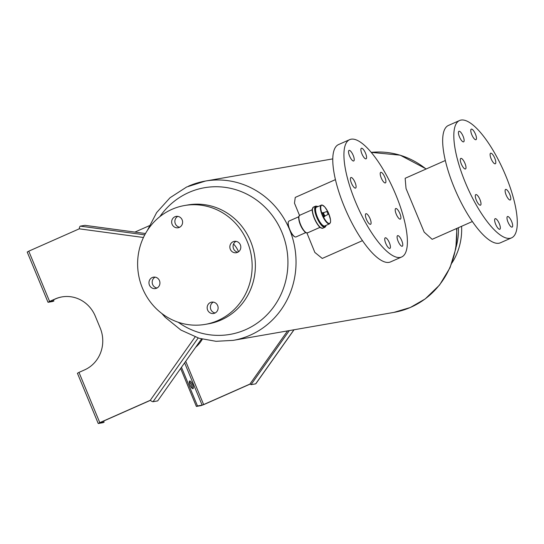 <?xml version="1.0" encoding="UTF-8"?>
<svg xmlns="http://www.w3.org/2000/svg" width="544" height="544" viewBox="0 0 544 544"><rect width="100%" height="100%" fill="white"/><g stroke="black" fill="none" stroke-linecap="round" stroke-linejoin="round"><path stroke-width="0.82" d="M327.311 211.296A1.564 0.483 66.1 0 0 327.284 211.303A1.564 0.483 66.1 0 0 327.461 212.928A1.564 0.483 66.1 0 0 328.549 214.159A1.564 0.483 66.1 0 0 328.372 212.582A1.564 0.483 66.1 0 0 327.311 211.296M323.884 212.588A1.768 0.551 66.1 0 0 323.857 212.602A1.768 0.551 66.1 0 0 324.061 214.438A1.768 0.551 66.1 0 0 325.285 215.825L328.549 214.159M335.43 179.629L295.249 197.418L294.481 203.164L299.506 215.41M306.925 232.982L314.854 252.443L322.259 258.441L362.447 240.659M445.332 160.5L405.151 178.289L406.035 188.53L424.184 232.145L432.16 239.319L472.348 221.53M143.453 237.497L79.247 228.827L28.764 251.172L49.586 301.43L55.162 298.962A32.089 30.41 80.1 0 1 61.907 296.915A32.089 30.41 80.1 0 1 95.295 316.18L100.198 328.005A32.089 30.41 80.1 0 1 84.551 369.913L78.975 372.382L99.79 422.64L150.273 400.296L195.112 336.947M49.586 301.43L48.158 302.28L52.795 301.471L53.91 300.975L49.205 301.784L55.563 298.894A32.089 30.41 80.1 0 1 62.104 296.881M99.79 422.64L98.362 423.49L103 422.681L104.122 422.185L99.477 422.994L100.191 422.572L150.362 400.364M79.247 228.827A2.564 0.782 -82.3 0 1 80.322 226.141L84.959 225.338L145.506 233.519M201.525 338.96L157.678 400.901L153.041 401.71A2.564 0.598 -144.7 0 1 150.273 400.296M27.343 252.022L28.764 251.172M53.434 299.832L53.91 300.975M77.547 373.232L78.975 372.382M103.646 421.042L104.122 422.185M456.035 247.384A60.323 57.168 -99.9 0 0 458.395 227.705M451.969 262.936A60.323 57.168 -99.9 0 0 461.584 226.297M351.907 177.772A5.773 1.795 66.1 0 0 350.914 177.528A5.773 1.795 66.1 0 0 351.614 183.532A5.773 1.795 66.1 0 0 355.592 188.088A5.773 1.795 66.1 0 0 355.388 183.335A5.773 1.795 66.1 0 0 351.907 177.772M352.213 153.36A5.773 1.795 66.1 0 0 349.044 150.409A5.773 1.795 66.1 0 0 349.738 156.414A5.773 1.795 66.1 0 0 353.716 160.97A5.773 1.795 66.1 0 0 352.213 153.36M366.248 155.285A5.773 1.795 66.1 0 0 361.386 148.26A5.773 1.795 66.1 0 0 362.086 154.265A5.773 1.795 66.1 0 0 366.064 158.821A5.773 1.795 66.1 0 0 366.248 155.285M385.791 182.417A5.773 1.795 66.1 0 0 384.309 176.072A5.773 1.795 66.1 0 0 380.725 172.339A5.773 1.795 66.1 0 0 381.419 178.35A5.773 1.795 66.1 0 0 385.397 182.9A5.773 1.795 66.1 0 0 385.791 182.417M399.398 218.865A5.773 1.795 66.1 0 0 400.391 219.103A5.773 1.795 66.1 0 0 399.697 213.098A5.773 1.795 66.1 0 0 395.719 208.542A5.773 1.795 66.1 0 0 395.916 213.302A5.773 1.795 66.1 0 0 399.398 218.865M399.099 243.27A5.773 1.795 66.1 0 0 402.268 246.228A5.773 1.795 66.1 0 0 401.567 240.217A5.773 1.795 66.1 0 0 397.589 235.661A5.773 1.795 66.1 0 0 399.099 243.27M365.514 214.214A5.773 1.795 66.1 0 0 366.996 220.558A5.773 1.795 66.1 0 0 370.586 224.291A5.773 1.795 66.1 0 0 369.886 218.287A5.773 1.795 66.1 0 0 365.908 213.731A5.773 1.795 66.1 0 0 365.514 214.214M385.064 241.346A5.773 1.795 66.1 0 0 389.919 248.377A5.773 1.795 66.1 0 0 389.218 242.366A5.773 1.795 66.1 0 0 385.247 237.81A5.773 1.795 66.1 0 0 385.064 241.346M347.65 178.935A64.172 19.917 66.1 0 0 401.628 256.999A64.172 19.917 66.1 0 0 393.87 190.257A64.172 19.917 66.1 0 0 349.676 139.638A64.172 19.917 66.1 0 0 347.65 178.935M349.676 139.638L338.524 144.575A64.172 19.917 66.1 0 0 336.498 183.872A64.172 19.917 66.1 0 0 390.47 261.936L401.628 256.999M459.578 120.51L448.419 125.453A64.172 19.917 66.1 0 0 446.393 164.744A64.172 19.917 66.1 0 0 500.371 242.808L511.53 237.871A64.172 19.917 66.1 0 0 503.771 171.129A64.172 19.917 66.1 0 0 459.578 120.51A64.172 19.917 66.1 0 0 457.552 159.807A64.172 19.917 66.1 0 0 511.53 237.871M494.958 222.224A5.773 1.795 66.1 0 0 499.82 229.248A5.773 1.795 66.1 0 0 499.12 223.244A5.773 1.795 66.1 0 0 495.142 218.688A5.773 1.795 66.1 0 0 494.958 222.224M475.415 195.092A5.773 1.795 66.1 0 0 476.898 201.436A5.773 1.795 66.1 0 0 480.488 205.17A5.773 1.795 66.1 0 0 479.788 199.158A5.773 1.795 66.1 0 0 475.81 194.609A5.773 1.795 66.1 0 0 475.415 195.092M508.994 224.148A5.773 1.795 66.1 0 0 512.169 227.1A5.773 1.795 66.1 0 0 511.469 221.095A5.773 1.795 66.1 0 0 507.491 216.539A5.773 1.795 66.1 0 0 508.994 224.148M509.3 199.736A5.773 1.795 66.1 0 0 510.292 199.981A5.773 1.795 66.1 0 0 509.592 193.977A5.773 1.795 66.1 0 0 505.621 189.421A5.773 1.795 66.1 0 0 505.818 194.174A5.773 1.795 66.1 0 0 509.3 199.736M495.693 163.295A5.773 1.795 66.1 0 0 494.21 156.951A5.773 1.795 66.1 0 0 490.62 153.218A5.773 1.795 66.1 0 0 491.32 159.222A5.773 1.795 66.1 0 0 495.298 163.778A5.773 1.795 66.1 0 0 495.693 163.295M476.143 136.163A5.773 1.795 66.1 0 0 471.288 129.132A5.773 1.795 66.1 0 0 471.988 135.143A5.773 1.795 66.1 0 0 475.966 139.699A5.773 1.795 66.1 0 0 476.143 136.163M462.114 134.239A5.773 1.795 66.1 0 0 458.939 131.281A5.773 1.795 66.1 0 0 459.639 137.292A5.773 1.795 66.1 0 0 463.617 141.848A5.773 1.795 66.1 0 0 462.114 134.239M461.808 158.644A5.773 1.795 66.1 0 0 460.816 158.406A5.773 1.795 66.1 0 0 461.509 164.41A5.773 1.795 66.1 0 0 465.487 168.966A5.773 1.795 66.1 0 0 465.29 164.206A5.773 1.795 66.1 0 0 461.808 158.644M233.56 244.025A24.419 23.14 80.1 0 1 238.544 251.784M184.545 205.523L187.775 204.966A60.323 57.168 80.1 0 1 254.436 254.592A60.323 57.168 80.1 0 1 208.454 323.823L205.231 324.38A60.323 57.168 80.1 0 1 142.453 288.164A60.323 57.168 80.1 0 1 184.545 205.523A60.323 57.168 80.1 0 1 251.212 255.15A60.323 57.168 80.1 0 1 205.231 324.38M237.884 252.198A5.773 5.474 80.1 0 1 236.001 241.339M179.69 227.236A5.773 5.474 80.1 0 1 177.8 216.376M157.005 288A5.773 5.474 80.1 0 1 155.115 277.148M215.2 312.97A5.773 5.474 80.1 0 1 213.316 302.11M207.624 310.039A5.773 5.474 80.1 0 1 211.657 302.131A5.773 5.474 80.1 0 1 218.035 306.884A5.773 5.474 80.1 0 1 207.624 310.039M149.423 285.076A5.773 5.474 80.1 0 1 153.456 277.161A5.773 5.474 80.1 0 1 159.841 281.914A5.773 5.474 80.1 0 1 149.423 285.076M172.115 224.305A5.773 5.474 80.1 0 1 176.14 216.396A5.773 5.474 80.1 0 1 182.526 221.15A5.773 5.474 80.1 0 1 172.115 224.305M230.309 249.274A5.773 5.474 80.1 0 1 234.342 241.359A5.773 5.474 80.1 0 1 240.72 246.112A5.773 5.474 80.1 0 1 230.309 249.274M195.643 347.262A32.089 30.41 -99.9 0 0 202.327 339.17M250.267 384.037L204.041 404.498L201.008 405.627L196.37 406.436L197.486 405.94L181.472 367.288M250.179 383.969L203.64 404.566L185.715 361.298M134.912 232.084L149.26 225.733M255.836 383.629A2.564 0.598 -144.7 0 1 255.816 383.778A2.564 0.598 -144.7 0 1 255.68 383.846L251.042 384.656L250.063 383.88L287.565 330.895M289.313 330.596L251.042 384.656M184.613 362.855L202.123 405.13L203.64 404.566M202.123 405.13L197.486 405.94M189.285 381.704A4.168 1.292 -113.9 0 1 191.4 384.792A4.168 1.292 -113.9 0 1 192.263 388.436M196.37 406.436L180.642 368.465M190.019 385.05A4.168 1.292 -113.9 0 1 189.645 381.011A4.168 1.292 -113.9 0 1 192.515 384.302A4.168 1.292 -113.9 0 1 193.018 388.64A4.168 1.292 -113.9 0 1 190.019 385.05M294.794 236.762A8.344 2.591 -113.9 0 1 294.61 236.694A8.344 2.591 -113.9 0 1 289.823 230.187A8.344 2.591 -113.9 0 1 288.232 222.272A8.344 2.591 -113.9 0 1 288.3 222.088M289.163 221.034A8.663 2.686 66.1 0 0 288.966 221.095A8.663 2.686 66.1 0 0 288.354 221.884A8.663 2.686 66.1 0 0 290.013 230.105A8.663 2.686 66.1 0 0 294.984 236.858A8.663 2.686 66.1 0 0 295.78 237A8.663 2.686 66.1 0 0 295.977 236.939L305.81 232.587M303.892 230.785A8.663 2.686 -113.9 0 1 298.84 219.375M323.728 213.411L322.884 213.316L324.122 215.24L323.864 215.682L322.884 213.316L322.041 213.69L323.02 216.056L323.762 215.846A1.924 0.598 66.1 0 0 324.503 216.349L324.476 216.356M323.034 213.289L323.789 213.398M325.217 215.846A1.924 0.598 -113.9 0 1 325.06 216.097A1.924 0.598 -113.9 0 1 324.319 215.601L323.762 215.846M324.319 215.601L323.02 216.056M328.624 213.35L330.548 219.973L330.575 221.986L329.542 223.836L324.795 225.937A10.268 3.189 -113.9 0 1 324.564 226.005A10.268 3.189 -113.9 0 1 317.567 217.471A10.268 3.189 -113.9 0 1 316.486 207.155L322.041 204.966L324.741 206.883L327.835 211.664M161.758 313.439L165.192 317.281L180.873 330.038L199.09 338.266L216.036 341.312L233.152 340.367A80.859 76.636 -99.9 0 0 250.145 335.206A80.859 76.636 -99.9 0 0 292.672 238.435A80.859 76.636 -99.9 0 0 205.428 181.05A80.859 76.636 -99.9 0 0 188.428 186.204M426.251 168.953L400.194 155.176L371.239 152.374A80.859 76.636 80.1 0 1 426.054 169.034M456.572 228.514A80.859 76.636 80.1 0 1 393.87 312.399L233.152 340.367M55.563 298.894L55.162 298.962M144.779 234.852L80.322 226.141M153.041 401.71L198.152 337.98M178.214 322.245A74.44 70.55 -99.9 0 0 245.684 329.644A74.44 70.55 -99.9 0 0 272.163 215.302A74.44 70.55 -99.9 0 0 159.841 216.662M293.95 329.786L255.68 383.846M317.778 206.584A11.227 3.488 66.1 0 0 316.438 215.404A11.227 3.488 66.1 0 0 324.931 226.896A11.227 3.488 66.1 0 0 326.087 225.366M326.162 225.332L325.04 227.236A11.553 3.584 -113.9 0 1 324.775 227.31A11.553 3.584 -113.9 0 1 316.907 217.709A11.553 3.584 -113.9 0 1 315.69 206.108L317.852 206.55M323.054 216.043A9.948 3.087 66.1 0 0 329.46 223.489A9.948 3.087 66.1 0 0 328.637 213.432M327.787 211.602A9.948 3.087 66.1 0 0 321.701 205.204A9.948 3.087 66.1 0 0 322.068 213.676M329.542 223.836A10.268 3.189 -113.9 0 1 329.304 223.91A10.268 3.189 -113.9 0 1 322.313 215.376A10.268 3.189 -113.9 0 1 321.225 205.061M323.34 213.228A1.924 0.598 -113.9 0 1 323.503 212.582L322.946 212.826A1.924 0.598 66.1 0 0 322.776 213.364M322.361 213.547A2.244 0.7 -113.9 0 1 322.993 212.806M324.55 216.328A2.244 0.7 -113.9 0 1 323.354 215.995M299.955 215.206A9.629 2.985 66.1 0 0 299.73 215.274A9.629 2.985 66.1 0 0 300.9 225.284A9.629 2.985 66.1 0 0 307.523 232.88C306.211 232.227 306.116 235.396 300.716 225.427C296.874 214.438 299.35 216.791 299.73 215.274L312.263 209.726M306.231 232.696A9.302 2.89 -113.9 0 1 300.71 225.372A9.302 2.89 -113.9 0 1 298.996 216.356M313.46 207.094A11.553 3.584 66.1 0 0 314.677 218.702A11.553 3.584 66.1 0 0 322.538 228.303A11.553 3.584 66.1 0 0 322.81 228.222L320.552 227.712C319.954 228.086 317.995 225.27 314.677 219.259C312.419 212.772 311.637 209.372 312.324 209.066L313.46 207.094L315.69 206.108M321.293 228.024A11.227 3.488 -113.9 0 1 314.663 219.191A11.227 3.488 -113.9 0 1 312.582 208.352M323.911 212.582L323.503 212.582A1.924 0.598 -113.9 0 1 323.796 212.636M324.122 215.24L324.462 215.186M327.284 211.303L323.857 212.602M147.322 230.506L156.645 212.568L170.041 197.737L186.667 186.993L205.428 181.05L332.778 158.882M48.015 302.274L27.2 252.015M98.226 423.484L77.404 373.225M456.899 228.371L455.845 248.526L450.031 267.709L439.579 285.015L425.218 298.914L410.298 307.51L393.87 312.399M255.816 383.778L294.039 329.773M288.966 221.095L298.792 216.743M294.61 236.694L294.984 236.858M288.232 222.272L288.354 221.884M325.332 215.798L324.503 216.349M322.952 213.296L323.408 213.214M325.04 227.236L322.81 228.222M320.056 227.331L307.523 232.88M291.088 233.532L291.496 233.349"/></g></svg>
